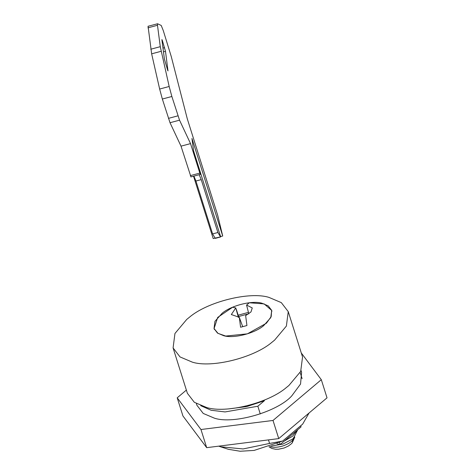 <?xml version="1.0" encoding="UTF-8"?>
<svg xmlns="http://www.w3.org/2000/svg" width="475" height="475" viewBox="0 0 475 475"><rect width="100%" height="100%" fill="white"/><g stroke="black" fill="none" stroke-linecap="round" stroke-linejoin="round"><path stroke-width="0.71" d="M271.462 445.972L282.797 444.119L292.541 439.084L293.307 438.467L297.742 429.691M284.317 441.026L292.594 436.198L296.881 430.421M301.091 370.607L301.607 372.246L300.544 384.037L291.787 395.847C277.839 411.635 233.819 424.632 214.409 418.172L203.229 413.44L196.911 405.258L196.395 403.619M301.281 352.961L321.308 379.685L273.012 420.458L200.967 429.519L177.211 397.818L186.372 390.088M321.308 379.685L327.026 397.836L278.736 438.603L206.684 447.664L182.934 415.963L177.211 397.818M278.736 438.603L273.012 420.458M206.684 447.664L200.967 429.519M248.823 313.856L246.572 305.069L252.261 307.937L250.978 311.938L245.646 315.632L246.935 325.535L240.588 327.233L239.299 317.33L242.701 326.669M239.299 317.33L231.319 314.539L235.778 307.954L238.408 317.395M235.778 307.954L232.667 307.218L217.698 317.425L214.071 328.558L217.995 333.361L225.708 336.057L247.392 333.842L266.422 323.22L271.195 316.588L271.652 310.401L264.142 303.899L249.286 302.777L246.572 305.069M238.854 317.365L236.378 309.51M248.799 313.755L238.592 316.54M248.473 312.36L238.171 315.198M223.66 335.688C233.207 338.764 254.511 333.563 263.643 325.654L270.774 317.621L271.706 310.383L268.227 305.876L262.069 303.27C252.516 300.194 231.212 305.395 222.08 313.304L214.955 321.338L214.017 328.575L217.497 333.082L223.66 335.688M192.328 362.14C211.387 368.279 253.917 357.895 272.151 342.107L274.574 340.153L286.383 326.07L288.248 311.624L281.301 302.617L269.004 297.415C249.939 291.276 207.409 301.661 189.181 317.442L186.758 319.402L174.948 333.486L173.084 347.932L180.031 356.933L192.328 362.14M173.084 347.932L187.388 393.3L194.334 402.301L206.631 407.508C225.69 413.648 268.221 403.257 286.455 387.475L288.877 385.516L300.687 371.438L302.551 356.986L288.248 311.624M276.925 443.793L280.143 444.553L301.055 426.9L300.705 425.784M279.526 442.599L280.143 444.553M218.72 446.15L220.495 446.773L243.105 448.946L269.58 443.442L268.458 439.892M260.282 413.951L257.848 406.238L264.391 400.716L264.213 400.152M200.735 405.686L211.143 410.258L225.091 411.932L257.848 406.238M300.147 372.447L302.106 378.646M229.045 408.838L246.709 406.594L264.391 400.716M309.047 413.012L302.646 424.139L282.625 441.043L269.58 443.442M220.495 446.773L228.35 449.297L240.148 451.25L254.131 450.419L282.625 441.043M190.843 176.926L200.361 174.378L200.011 171.249L193.574 150.836L191.959 138.468L222.716 236.01L220.602 236.574L200.011 171.279M193.539 176.201L213.198 238.551L220.519 236.882L217.894 232.501L201.216 179.621L199.173 174.693M215.228 238.296L212.604 233.914L195.932 181.034L193.889 176.106M190.849 176.54L181.017 146.157L190.534 143.61L179.538 120.181L171.861 96.49L169.165 86.492L160.277 46.681L157.486 25.282L157.575 23.762L161.209 25.448L163.269 30.554L171.237 56.472L187.31 118.887L217.645 215.098L222.716 236.01M200.367 173.998C200.426 174.681 200.248 174.384 199.833 173.102L190.534 143.61M167.8 70.603L164.427 59.209L161.922 39.977C161.856 39.288 162.04 39.591 162.456 40.868L165.496 51.318L167.996 70.929M161.922 39.977L161.928 39.591M147.998 26.291L157.575 23.762M181.017 146.157L170.02 122.722L162.343 99.032L159.648 89.039L151.644 53.829L148.058 26.303M195.932 181.034L201.216 179.621M212.604 233.914L217.894 232.501M268.987 446.832L271.854 448.459L275.565 449.237L278.51 449.219L284.198 447.984L288.414 446.001L291.258 443.87L292.244 442.848L292.79 440.01L294.375 437.499M269.96 446.5L271.225 446.88C274.158 447.604 277.875 447.349 282.37 446.114C287.203 444.523 290.676 442.486 292.79 440.01M190.315 175.643L199.833 173.102M162.052 40.981L162.456 40.868M162.978 48.106L164.605 47.672M163.471 51.858L165.496 51.318M147.974 27.823L157.486 25.282M150.759 49.222L160.277 46.681M151.644 53.829L161.162 51.288M159.648 89.039L169.165 86.492M162.343 99.032L171.861 96.49M168.441 118.37L177.959 115.829M170.02 122.722L179.538 120.181M294.797 437.077L292.244 442.848M214.071 328.558L214.344 329.424M271.652 310.401L271.926 311.267M220.59 236.954L215.306 238.373"/></g></svg>

